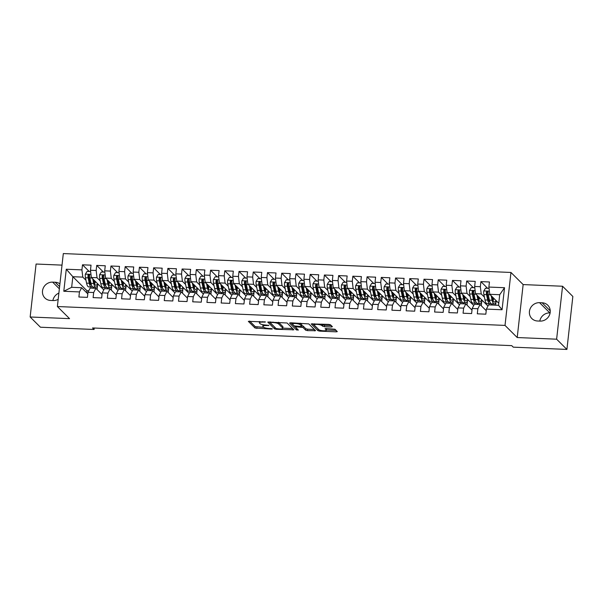 <?xml version="1.0" encoding="UTF-8"?>
<svg xmlns="http://www.w3.org/2000/svg" width="603" height="603" viewBox="0 0 603 603"><rect width="100%" height="100%" fill="white"/><g stroke="black" fill="none" stroke-linecap="round" stroke-linejoin="round"><path stroke-width="0.9" d="M265.426 321.972L248.33 321.354L255.061 328.047L271.667 329.102L272.383 328.884L271.146 328.582L269.224 328.507A4.651 1.093 -173.6 0 1 263.556 327.127L262.998 326.57A4.651 1.093 -173.6 0 1 262.84 326.238A4.651 1.093 -173.6 0 1 266.27 325.567L268.908 325.432L265.75 325.047A4.651 1.093 -173.6 0 1 260.081 323.668L259.516 323.11A4.651 1.093 -173.6 0 1 259.365 322.778A4.651 1.093 -173.6 0 1 262.795 322.108L265.426 321.972M331.386 327.014L332.411 326.698L330.519 324.821L328.748 324.391L311.201 323.909L317.977 330.7L319.748 331.137L336.233 331.831L337.303 331.62L334.974 329.246L326.148 328.522L325.077 328.733L326.253 329.954A3.889 0.912 -173.6 0 1 326.389 330.233A3.889 0.912 -173.6 0 1 322.974 330.761A3.889 0.912 -173.6 0 1 318.783 329.645L314.351 325.236A3.889 0.912 -173.6 0 1 314.223 324.957A3.889 0.912 -173.6 0 1 317.638 324.429A3.889 0.912 -173.6 0 1 321.821 325.552L324.331 326.713L331.386 327.014L331.522 325.816M556.622 339.195L562.561 286.244L523.148 284.578L517.208 337.537L556.622 339.195L566.91 349.431L513.266 347.162L511.743 345.647L92.553 327.964L94.083 329.479L94.241 328.04M517.208 337.537L505.02 325.409L57.375 306.528L63.315 253.569L510.96 272.458L505.02 325.409M62.019 265.124L36.09 264.031L30.15 316.99L69.564 318.648L57.375 306.528M30.15 316.99L40.439 327.218L94.083 329.479M287.088 322.989L267.762 322.07L274.538 328.869L276.31 329.298L293.865 329.788L287.088 322.989M290.548 322.778L308.804 323.909L315.58 330.7L307.455 330.617L305.691 330.188L302.955 327.467L296.51 326.841L295.485 327.158L298.364 330.052L296.375 329.901L289.53 323.095L290.548 322.778M88.754 290.804L86.945 290.729L72.85 276.709L71.659 287.299L63.805 291.264L79.453 291.927L78.887 297.008L87.42 297.369L87.993 292.289L93.684 292.53L93.111 297.611L101.651 297.972L102.224 292.885L107.914 293.126L107.342 298.206L115.882 298.568L116.447 293.488L122.145 293.729L121.572 298.809L130.112 299.171L130.678 294.091L136.368 294.332L135.803 299.412L144.336 299.766L144.908 294.686L150.599 294.927L150.026 300.008L158.566 300.369L159.139 295.289L164.83 295.53L164.257 300.611L172.797 300.972L173.363 295.892L179.061 296.126L178.488 301.214L187.028 301.568L187.593 296.488L193.284 296.729L192.719 301.809L201.251 302.171L201.824 297.091L207.515 297.332L206.942 302.412L215.482 302.774L216.055 297.694L221.746 297.927L221.173 303.007L229.713 303.369L230.286 298.289L235.977 298.53L235.404 303.611L243.944 303.972L244.509 298.892L250.2 299.133L249.634 304.214L258.167 304.575L258.74 299.487L264.431 299.729L263.865 304.809L272.398 305.171L272.971 300.09L278.661 300.332L278.089 305.412L286.629 305.774L287.201 300.693L292.892 300.935L292.319 306.015L300.859 306.369L301.425 301.289L307.115 301.53L306.55 306.61L315.083 306.972L315.655 301.892L321.346 302.133L320.781 307.213L329.313 307.575L329.886 302.495L335.577 302.736L335.004 307.816L343.544 308.171L344.117 303.09L349.808 303.332L349.235 308.412L357.775 308.774L358.34 303.693L364.031 303.935L363.466 309.015L372.006 309.377L372.571 304.296L378.262 304.53L377.697 309.61L386.229 309.972L386.802 304.892L392.493 305.133L391.92 310.213L400.46 310.575L401.033 305.495L406.724 305.736L406.151 310.816L414.691 311.178L415.256 306.09L420.954 306.332L420.381 311.412L428.921 311.774L429.487 306.693L435.178 306.935L434.612 312.015L443.145 312.377L443.718 307.296L449.408 307.538L448.836 312.618L457.375 312.972L457.948 307.892L463.639 308.133L463.066 313.213L471.606 313.575L472.179 308.495L477.87 308.736L477.297 313.816L485.837 314.178L486.402 309.098L488.573 304.884L498.53 305.306L499.721 294.716L489.757 294.294L498.764 303.249M63.805 291.264L66.277 269.224L81.925 269.888L82.807 277.124L85.98 280.282M89.214 271.486L82.498 264.807L81.925 269.888M82.498 264.807L91.03 265.169L90.465 270.25L96.156 270.491L97.038 277.727L100.211 280.885M103.437 272.081L96.729 265.403L96.156 270.491M96.729 265.403L105.261 265.765L104.696 270.845L110.387 271.086L111.269 278.33L114.442 281.48M117.668 272.684L110.952 266.006L110.387 271.086M110.952 266.006L119.492 266.368L118.919 271.448L124.617 271.689L125.492 278.925L128.665 282.083M131.899 273.287L125.183 266.609L124.617 271.689M125.183 266.609L133.723 266.971L133.15 272.051L138.841 272.285L139.723 279.528L142.896 282.686M146.13 273.883L139.414 267.204L138.841 272.285M139.414 267.204L147.954 267.566L147.381 272.646L153.072 272.888L153.953 280.131L157.127 283.282M160.36 274.486L153.644 267.807L153.072 272.888M153.644 267.807L162.177 268.169L161.612 273.249L167.302 273.491L168.184 280.727L171.358 283.885M174.584 275.089L167.868 268.41L167.302 273.491M167.868 268.41L176.408 268.765L175.835 273.845L181.533 274.086L182.415 281.33L185.581 284.48M188.814 275.684L182.098 269.006L181.533 274.086M182.098 269.006L190.638 269.368L190.066 274.448L195.756 274.689L196.638 281.933L199.812 285.083M203.045 276.287L196.329 269.609L195.756 274.689M196.329 269.609L204.869 269.971L204.296 275.051L209.987 275.292L210.869 282.528L214.042 285.686M217.276 276.89L210.56 270.212L209.987 275.292M210.56 270.212L219.093 270.566L218.527 275.646L224.218 275.888L225.1 283.131L228.273 286.282M231.499 277.486L224.783 270.807L224.218 275.888M224.783 270.807L233.323 271.169L232.758 276.249L238.449 276.491L239.331 283.727L242.496 286.885M245.73 278.089L239.014 271.41L238.449 276.491M239.014 271.41L247.554 271.772L246.981 276.852L252.672 277.094L253.554 284.33L256.727 287.488M259.961 278.692L253.245 272.006L252.672 277.094M253.245 272.006L261.785 272.368L261.212 277.448L266.903 277.689L267.785 284.933L270.958 288.083M274.192 279.287L267.476 272.609L266.903 277.689M267.476 272.609L276.008 272.971L275.443 278.051L281.134 278.292L282.016 285.528L285.189 288.686M288.415 279.89L281.707 273.212L281.134 278.292M281.707 273.212L290.239 273.574L289.674 278.654L295.364 278.887L296.246 286.131L299.412 289.289M302.646 280.485L295.93 273.807L295.364 278.887M295.93 273.807L304.47 274.169L303.897 279.249L309.588 279.49L310.47 286.734L313.643 289.885M316.877 281.088L310.161 274.41L309.588 279.49M310.161 274.41L318.701 274.772L318.128 279.852L323.819 280.094L324.7 287.329L327.874 290.488M331.107 281.691L324.391 275.013L323.819 280.094M324.391 275.013L332.924 275.367L332.359 280.448L338.049 280.689L338.931 287.933L342.105 291.083M345.331 282.287L338.622 275.609L338.049 280.689M338.622 275.609L347.155 275.97L346.589 281.051L352.28 281.292L353.162 288.536L356.335 291.686M359.561 282.89L352.845 276.212L352.28 281.292M352.845 276.212L361.385 276.573L360.813 281.654L366.503 281.895L367.385 289.131L370.559 292.289M373.792 283.493L367.076 276.815L366.503 281.895M367.076 276.815L375.616 277.169L375.043 282.249L380.734 282.49L381.616 289.734L384.789 292.885M388.023 284.088L381.307 277.41L380.734 282.49M381.307 277.41L389.847 277.772L389.274 282.852L394.965 283.093L395.847 290.337L399.02 293.488M402.254 284.691L395.538 278.013L394.965 283.093M395.538 278.013L404.07 278.375L403.505 283.455L409.196 283.696L410.078 290.932L413.251 294.091M416.477 285.294L409.761 278.609L409.196 283.696M409.761 278.609L418.301 278.97L417.728 284.051L423.427 284.292L424.308 291.535L427.474 294.686M430.708 285.89L423.992 279.212L423.427 284.292M423.992 279.212L432.532 279.573L431.959 284.654L437.65 284.895L438.532 292.131L441.705 295.289M444.939 286.493L438.223 279.815L437.65 284.895M438.223 279.815L446.763 280.176L446.19 285.257L451.881 285.49L452.763 292.734L455.936 295.892M459.169 287.088L452.454 280.41L451.881 285.49M452.454 280.41L460.986 280.772L460.421 285.852L466.111 286.093L466.993 293.337L470.167 296.488M473.393 287.691L466.677 281.013L466.111 286.093M466.677 281.013L475.217 281.375L474.644 286.455L480.342 286.696L481.224 293.932L484.39 297.091M487.623 288.294L480.908 281.616L480.342 286.696M480.908 281.616L489.448 281.97L488.875 287.058L504.53 287.714L502.058 309.754L486.402 309.098M486.229 310.688L480.033 304.523L474.342 304.289L472.179 308.495M477.87 308.736L480.033 304.523M488.875 287.058L489.757 294.294M504.53 287.714L499.721 294.716M471.998 310.085L465.802 303.927L460.112 303.686L457.948 307.892M463.639 308.133L465.802 303.927M491.076 303.739L492.395 305.05M481.224 293.932L475.526 293.691L487.963 306.06M474.644 286.455L475.526 293.691M457.767 309.482L451.572 303.324L445.881 303.083L443.718 307.296M449.408 307.538L451.572 303.324M476.845 303.136L478.164 304.447M466.993 293.337L461.303 293.096L473.739 305.465M460.421 285.852L461.303 293.096M443.537 308.887L437.348 302.729L431.658 302.487L429.487 306.693M435.178 306.935L437.348 302.729M462.614 302.533L463.933 303.844M452.763 292.734L447.072 292.493L459.509 304.862M446.19 285.257L447.072 292.493M429.313 308.284L423.118 302.126L417.427 301.884L415.256 306.09M420.954 306.332L423.118 302.126M448.391 301.937L449.71 303.249M438.532 292.131L432.841 291.897L445.278 304.259M431.959 284.654L432.841 291.897M415.083 307.681L408.887 301.523L403.196 301.281L401.033 305.495M406.724 305.736L408.887 301.523M434.16 301.334L435.479 302.646M424.308 291.535L418.61 291.294L431.047 303.663M417.728 284.051L418.61 291.294M400.852 307.085L394.656 300.927L388.965 300.686L386.802 304.892M392.493 305.133L394.656 300.927M419.929 300.731L421.248 302.043M410.078 290.932L404.387 290.691L416.816 303.06M403.505 283.455L404.387 290.691M386.621 306.482L380.433 300.324L374.742 300.083L372.571 304.296M378.262 304.53L380.433 300.324M405.698 300.136L407.017 301.447M395.847 290.337L390.156 290.096L402.593 302.457M389.274 282.852L390.156 290.096M372.39 305.879L366.202 299.721L360.511 299.48L358.34 303.693M364.031 303.935L366.202 299.721M391.475 299.533L392.794 300.844M381.616 289.734L375.925 289.493L388.362 301.862M375.043 282.249L375.925 289.493M358.167 305.284L351.971 299.126L346.28 298.884L344.117 303.09M349.808 303.332L351.971 299.126M377.244 298.937L378.563 300.249M367.385 289.131L361.694 288.89L374.131 301.259M360.813 281.654L361.694 288.89M343.936 304.681L337.74 298.523L332.049 298.281L329.886 302.495M335.577 302.736L337.74 298.523M363.014 298.334L364.333 299.646M353.162 288.536L347.471 288.294L359.901 300.663M346.589 281.051L347.471 288.294M329.705 304.085L323.517 297.92L317.819 297.686L315.655 301.892M321.346 302.133L323.517 297.92M348.783 297.731L350.102 299.043M338.931 287.933L333.24 287.691L345.677 300.06M332.359 280.448L333.24 287.691M315.475 303.482L309.286 297.324L303.595 297.083L301.425 301.289M307.115 301.53L309.286 297.324M334.559 297.136L335.879 298.447M324.7 287.329L319.01 287.088L331.446 299.457M318.128 279.852L319.01 287.088M301.251 302.879L295.055 296.721L289.365 296.48L287.201 300.693M292.892 300.935L295.055 296.721M320.329 296.533L321.648 297.844M310.47 286.734L304.779 286.493L317.216 298.862M303.897 279.249L304.779 286.493M287.02 302.284L280.825 296.126L275.134 295.885L272.971 300.09M278.661 300.332L280.825 296.126M306.098 295.93L307.417 297.241M296.246 286.131L290.556 285.89L302.985 298.259M289.674 278.654L290.556 285.89M272.79 301.681L266.601 295.523L260.903 295.282L258.74 299.487M264.431 299.729L266.601 295.523M291.867 295.334L293.186 296.646M282.016 285.528L276.325 285.294L288.762 297.656M275.443 278.051L276.325 285.294M258.559 301.078L252.371 294.92L246.68 294.679L244.509 298.892M250.2 299.133L252.371 294.92M277.644 294.731L278.963 296.043M267.785 284.933L262.094 284.691L274.531 297.06M261.212 277.448L262.094 284.691M244.336 300.482L238.14 294.324L232.449 294.083L230.286 298.289M235.977 298.53L238.14 294.324M263.413 294.128L264.732 295.44M253.554 284.33L247.863 284.088L260.3 296.457M246.981 276.852L247.863 284.088M230.105 299.879L223.909 293.721L218.218 293.48L216.055 297.694M221.746 297.927L223.909 293.721M249.182 293.533L250.501 294.844M239.331 283.727L233.632 283.493L246.069 295.854M232.758 276.249L233.632 283.493M215.874 299.276L209.678 293.118L203.987 292.877L201.824 297.091M207.515 297.332L209.678 293.118M234.951 292.93L236.27 294.241M225.1 283.131L219.409 282.89L231.846 295.259M218.527 275.646L219.409 282.89M201.643 298.681L195.455 292.523L189.764 292.282L187.593 296.488M193.284 296.729L195.455 292.523M220.728 292.334L222.04 293.646M210.869 282.528L205.178 282.287L217.615 294.656M204.296 275.051L205.178 282.287M187.42 298.078L181.224 291.92L175.533 291.679L173.363 295.892M179.061 296.126L181.224 291.92M206.497 291.731L207.816 293.043M196.638 281.933L190.947 281.691L203.384 294.06M190.066 274.448L190.947 281.691M173.189 297.483L166.993 291.317L161.303 291.083L159.139 295.289M164.83 295.53L166.993 291.317M192.267 291.128L193.586 292.44M182.415 281.33L176.717 281.088L189.154 293.457M175.835 273.845L176.717 281.088M158.958 296.88L152.763 290.721L147.072 290.48L144.908 294.686M150.599 294.927L152.763 290.721M178.036 290.533L179.355 291.844M168.184 280.727L162.493 280.485L174.93 292.854M161.612 273.249L162.493 280.485M144.728 296.277L138.539 290.118L132.848 289.877L130.678 294.091M136.368 294.332L138.539 290.118M163.805 289.93L165.124 291.241M153.953 280.131L148.263 279.89L160.7 292.259M147.381 272.646L148.263 279.89M130.504 295.681L124.308 289.523L118.618 289.282L116.447 293.488M122.145 293.729L124.308 289.523M149.582 289.327L150.901 290.638M139.723 279.528L134.032 279.287L146.469 291.656M133.15 272.051L134.032 279.287M116.273 295.078L110.078 288.92L104.387 288.679L102.224 292.885M107.914 293.126L110.078 288.92M135.351 288.731L136.67 290.043M125.492 278.925L119.801 278.692L132.238 291.053M118.919 271.448L119.801 278.692M102.043 294.475L95.847 288.317L90.156 288.076L87.993 292.289M93.684 292.53L95.847 288.317M121.12 288.128L122.439 289.44M111.269 278.33L105.578 278.089L118.007 290.458M104.696 270.845L105.578 278.089M87.812 293.88L81.624 287.721L71.659 287.299M79.453 291.927L81.624 287.721M106.889 287.525L108.208 288.837M97.038 277.727L91.347 277.486L103.784 289.855M90.465 270.25L91.347 277.486M550.117 312.912L549.846 312.904A9.482 8.834 -45.2 0 0 539.798 321.09M566.91 349.431L572.85 296.472L562.561 286.244M523.148 284.578L510.96 272.458M58.875 293.103A9.482 8.834 -45.2 0 0 52.883 300.55M86.945 290.729L86.711 292.787M92.666 286.93L93.985 288.242M82.807 277.124L72.85 276.709L66.277 269.224M495.628 305.186L495.937 302.442M481.269 305.751L481.707 301.847M467.039 305.156L467.476 301.244M452.808 304.553L453.245 300.641M438.577 303.95L439.022 300.045M424.354 303.354L424.791 299.442M410.123 302.751L410.56 298.839M395.892 302.156L396.329 298.244M381.661 301.553L382.106 297.641M367.438 300.95L367.875 297.045M353.207 300.354L353.644 296.442M338.976 299.751L339.414 295.839M324.746 299.148L325.19 295.244M310.522 298.553L310.96 294.641M296.292 297.95L296.729 294.038M282.061 297.347L282.498 293.442M267.83 296.751L268.267 292.839M253.607 296.148L254.044 292.236M239.376 295.553L239.813 291.641M225.145 294.95L225.582 291.038M210.914 294.347L211.351 290.435M196.684 293.751L197.128 289.839M182.46 293.148L182.897 289.236M168.229 292.545L168.667 288.641M153.999 291.95L154.436 288.038M139.768 291.347L140.213 287.435M125.545 290.744L125.982 286.84M111.314 290.149L111.751 286.237M97.083 289.546L97.52 285.634M498.53 305.306L502.058 309.754M59.916 283.862A9.482 8.834 -45.2 0 0 55.205 282.242L52.642 282.129A9.482 8.834 -45.2 0 0 43.424 287.767A9.482 8.834 -45.2 0 0 44.931 298.018A9.482 8.834 -45.2 0 0 50.592 300.452L53.154 300.558A9.482 8.834 -45.2 0 0 58.182 299.344M540.069 321.098A9.482 8.834 -45.2 0 0 549.288 315.467A9.482 8.834 -45.2 0 0 547.78 305.216A9.482 8.834 -45.2 0 0 542.127 302.781L539.564 302.676A9.482 8.834 -45.2 0 0 530.346 308.306A9.482 8.834 -45.2 0 0 531.846 318.557A9.482 8.834 -45.2 0 0 537.507 320.992L540.069 321.098M263.021 324.731A4.651 1.093 -173.6 0 0 263.006 324.806L262.84 326.238M249.627 321.052L255.22 326.615L263.835 327.339M282.792 328.138L292.681 328.552M269.104 321.874L275.217 327.678M270.89 322.447L270.174 322.665L276.084 328.545L279.347 328.929A4.651 1.093 -173.6 0 0 282.777 328.258A4.651 1.093 -173.6 0 0 282.626 327.926L278.586 323.917A4.651 1.093 -173.6 0 0 272.918 322.537L270.89 322.447L270.951 321.949M282.777 328.258L282.943 326.826A4.651 1.093 -173.6 0 0 282.784 326.502L282.626 327.926M278.465 322.273A4.651 1.093 -173.6 0 1 278.744 322.484L282.784 326.502M314.397 329.472L307.62 329.185L307.455 330.617M301.809 325.643L303.121 326.042L305.849 328.756L307.62 329.185M290.827 322.793L297 328.665M300.128 324.655A3.889 0.912 -173.6 0 0 295.937 323.532A3.889 0.912 -173.6 0 0 292.523 324.06A3.889 0.912 -173.6 0 0 292.651 324.339L294.211 325.891L300.663 326.517L301.734 326.306L300.128 324.655L300.286 323.223A3.889 0.912 -173.6 0 0 300.249 323.185M301.824 324.964L301.688 326.208M300.286 323.223L301.847 324.776M321.972 324.105A3.889 0.912 -173.6 0 1 321.987 324.12L324.497 325.281L331.273 325.567M326.389 330.233L326.547 328.801A3.889 0.912 -173.6 0 0 326.419 328.529L326.253 329.954M326.411 329.977L336.12 330.384M312.542 323.705L318.648 329.509M90.623 271.546L87.088 271.395L85.34 274.199A3.927 1.085 92.4 0 0 85.453 277.749L86.576 283.139A11.336 3.128 92.4 0 0 88.724 286.892L91.43 287.013A11.336 3.128 92.4 0 0 92.297 286.613M90.216 283.651A9.407 2.6 92.4 0 0 90.767 282.264M92.734 278.872L93.691 283.433A11.336 3.128 92.4 0 0 95.839 287.194A11.336 3.128 92.4 0 0 98.108 284.217M93.638 279.769L94.136 282.151A9.407 2.6 92.4 0 0 95.922 285.272A9.407 2.6 92.4 0 0 97.498 283.606M95.839 287.194L93.133 287.081A11.336 3.128 -87.6 0 1 90.985 283.32L89.862 277.938A3.927 1.085 -87.6 0 1 89.681 275.503C89.176 274.312 88.603 274.29 87.97 275.435A3.927 1.085 92.4 0 0 88.151 277.862L89.282 283.252A11.336 3.128 92.4 0 0 91.43 287.013M94.181 282.347A11.336 3.128 92.4 0 0 94.385 281.42L94.535 280.659M93.782 280.433L93.962 280.44A9.407 2.6 -87.6 0 1 93.872 280.877M91.475 285.083A9.407 2.6 -87.6 0 1 89.726 281.963L88.603 276.581A1.997 0.55 -87.6 0 1 88.52 275.978L89.033 275.119M94.626 283.84A9.407 2.6 92.4 0 0 95.432 281.556M89.681 275.503L89.417 274.802M104.854 272.141L101.319 271.998L99.57 274.795A3.927 1.085 92.4 0 0 99.683 278.352L100.807 283.734A11.336 3.128 92.4 0 0 102.955 287.495L105.661 287.608A11.336 3.128 92.4 0 0 106.527 287.216M104.447 284.254A9.407 2.6 92.4 0 0 104.997 282.867M106.965 279.468L107.922 284.036A11.336 3.128 92.4 0 0 110.07 287.797A11.336 3.128 92.4 0 0 112.339 284.812M107.869 280.372L108.367 282.747A9.407 2.6 92.4 0 0 110.153 285.875A9.407 2.6 92.4 0 0 111.721 284.201M110.07 287.797L107.364 287.684A11.336 3.128 -87.6 0 1 105.216 283.923L104.093 278.533A3.927 1.085 -87.6 0 1 103.912 276.106L103.015 275.164L102.201 276.031A3.927 1.085 92.4 0 0 102.382 278.465L103.512 283.847A11.336 3.128 92.4 0 0 105.661 287.608M108.412 282.943A11.336 3.128 92.4 0 0 108.615 282.016L108.766 281.262M108.005 281.036L108.193 281.043A9.407 2.6 -87.6 0 1 108.103 281.473M105.706 285.686A9.407 2.6 -87.6 0 1 103.957 282.566L102.827 277.176A1.997 0.55 -87.6 0 1 102.751 276.573L103.264 275.722M108.857 284.435A9.407 2.6 92.4 0 0 109.663 282.151M119.077 272.744L115.542 272.594L113.801 275.398A3.927 1.085 92.4 0 0 113.907 278.948L115.037 284.337A11.336 3.128 92.4 0 0 117.186 288.098L119.884 288.211A11.336 3.128 92.4 0 0 120.758 287.819M118.67 284.85A9.407 2.6 92.4 0 0 119.228 283.463M121.195 280.071L122.153 284.639A11.336 3.128 92.4 0 0 124.301 288.4A11.336 3.128 92.4 0 0 126.57 285.415M122.1 280.968L122.597 283.35A9.407 2.6 92.4 0 0 124.376 286.47A9.407 2.6 92.4 0 0 125.952 284.804M124.301 288.4L121.595 288.279A11.336 3.128 -87.6 0 1 119.447 284.518L118.316 279.136A3.927 1.085 -87.6 0 1 118.135 276.702C117.63 275.518 117.065 275.488 116.432 276.634A3.927 1.085 92.4 0 0 116.613 279.068L117.736 284.45A11.336 3.128 92.4 0 0 119.884 288.211M122.635 283.546A11.336 3.128 92.4 0 0 122.839 282.619L122.997 281.857M122.236 281.639L122.424 281.646A9.407 2.6 -87.6 0 1 122.326 282.076M119.929 286.282A9.407 2.6 -87.6 0 1 118.188 283.161L117.057 277.779A1.997 0.55 -87.6 0 1 116.982 277.176L117.495 276.325M123.087 285.038A9.407 2.6 92.4 0 0 123.894 282.754M118.135 276.702L117.871 276.001M133.308 273.347L129.773 273.197L128.032 276.001A3.927 1.085 92.4 0 0 128.138 279.551L129.261 284.933A11.336 3.128 92.4 0 0 131.409 288.694L134.115 288.807A11.336 3.128 92.4 0 0 134.989 288.415M132.901 285.453A9.407 2.6 92.4 0 0 133.451 284.066M135.426 280.674L136.376 285.234A11.336 3.128 92.4 0 0 138.524 288.995A11.336 3.128 92.4 0 0 140.801 286.018M136.323 281.571L136.828 283.953A9.407 2.6 92.4 0 0 138.607 287.073A9.407 2.6 92.4 0 0 140.182 285.4M138.524 288.995L135.826 288.882A11.336 3.128 -87.6 0 1 133.678 285.121L132.547 279.739A3.927 1.085 -87.6 0 1 132.366 277.305C131.861 276.114 131.288 276.091 130.663 277.229A3.927 1.085 92.4 0 0 130.843 279.664L131.967 285.053A11.336 3.128 92.4 0 0 134.115 288.807M136.866 284.141A11.336 3.128 92.4 0 0 137.069 283.214L137.22 282.46M136.466 282.234L136.647 282.242A9.407 2.6 -87.6 0 1 136.557 282.679M134.16 286.885A9.407 2.6 -87.6 0 1 132.411 283.764L131.288 278.382A1.997 0.55 -87.6 0 1 131.205 277.779L131.718 276.92M137.311 285.641A9.407 2.6 92.4 0 0 138.125 283.357M132.366 277.305L132.102 276.596M147.539 273.943L144.004 273.8L142.255 276.596A3.927 1.085 92.4 0 0 142.368 280.154L143.491 285.536A11.336 3.128 92.4 0 0 145.64 289.297L148.346 289.41A11.336 3.128 92.4 0 0 149.22 289.018M147.132 286.056A9.407 2.6 92.4 0 0 147.682 284.669M149.65 281.269L150.607 285.837A11.336 3.128 92.4 0 0 152.755 289.598A11.336 3.128 92.4 0 0 155.024 286.613M150.554 282.166L151.052 284.548A9.407 2.6 92.4 0 0 152.838 287.669A9.407 2.6 92.4 0 0 154.413 286.003M152.755 289.598L150.049 289.485A11.336 3.128 -87.6 0 1 147.901 285.724L146.778 280.335A3.927 1.085 -87.6 0 1 146.597 277.908L145.707 276.965L144.886 277.832A3.927 1.085 92.4 0 0 145.067 280.267L146.197 285.649A11.336 3.128 92.4 0 0 148.346 289.41M151.097 284.744A11.336 3.128 92.4 0 0 151.3 283.817L151.451 283.063M150.697 282.837L150.878 282.845A9.407 2.6 -87.6 0 1 150.788 283.274M148.391 287.48A9.407 2.6 -87.6 0 1 146.642 284.367L145.519 278.978A1.997 0.55 -87.6 0 1 145.436 278.375L145.949 277.523M151.541 286.237A9.407 2.6 92.4 0 0 152.348 283.953M161.77 274.546L158.235 274.395L156.486 277.199A3.927 1.085 92.4 0 0 156.599 280.749L157.722 286.139A11.336 3.128 92.4 0 0 159.87 289.9L162.576 290.013A11.336 3.128 92.4 0 0 163.443 289.613M161.363 286.651A9.407 2.6 92.4 0 0 161.913 285.264M163.88 281.872L164.838 286.44A11.336 3.128 92.4 0 0 166.986 290.194A11.336 3.128 92.4 0 0 169.255 287.216M164.785 282.769L165.282 285.151A9.407 2.6 92.4 0 0 167.069 288.272A9.407 2.6 92.4 0 0 168.636 286.606M166.986 290.194L164.28 290.081A11.336 3.128 -87.6 0 1 162.132 286.319L161.009 280.938A3.927 1.085 -87.6 0 1 160.828 278.503C160.315 277.32 159.75 277.29 159.117 278.435A3.927 1.085 92.4 0 0 159.298 280.862L160.428 286.252A11.336 3.128 92.4 0 0 162.576 290.013M165.328 285.347A11.336 3.128 92.4 0 0 165.531 284.42L165.682 283.659M164.921 283.433L165.109 283.44A9.407 2.6 -87.6 0 1 165.018 283.877M162.622 288.083A9.407 2.6 -87.6 0 1 160.873 284.963L159.742 279.581A1.997 0.55 -87.6 0 1 159.667 278.978L160.179 278.119M165.772 286.84A9.407 2.6 92.4 0 0 166.579 284.556M160.828 278.503L160.556 277.802M175.993 275.149L172.458 274.998L170.717 277.802A3.927 1.085 92.4 0 0 170.822 281.352L171.953 286.734A11.336 3.128 92.4 0 0 174.101 290.495L176.8 290.608A11.336 3.128 92.4 0 0 177.674 290.216M175.594 287.254A9.407 2.6 92.4 0 0 176.144 285.867M178.111 282.475L179.068 287.036A11.336 3.128 92.4 0 0 181.217 290.797A11.336 3.128 92.4 0 0 183.485 287.819M179.016 283.372L179.513 285.754A9.407 2.6 92.4 0 0 181.292 288.875A9.407 2.6 92.4 0 0 182.867 287.201M181.217 290.797L178.511 290.684A11.336 3.128 -87.6 0 1 176.362 286.922L175.239 281.541A3.927 1.085 -87.6 0 1 175.051 279.106C174.546 277.915 173.981 277.893 173.347 279.031A3.927 1.085 92.4 0 0 173.528 281.465L174.651 286.847A11.336 3.128 92.4 0 0 176.8 290.608M179.551 285.943A11.336 3.128 92.4 0 0 179.754 285.015L179.913 284.262M179.151 284.036L179.34 284.043A9.407 2.6 -87.6 0 1 179.242 284.48M176.845 288.686A9.407 2.6 -87.6 0 1 175.104 285.566L173.973 280.184A1.997 0.55 -87.6 0 1 173.898 279.581L174.41 278.722M180.003 287.443A9.407 2.6 92.4 0 0 180.81 285.159M175.051 279.106L174.787 278.398M190.224 275.744L186.689 275.594L184.948 278.398A3.927 1.085 92.4 0 0 185.053 281.955L186.184 287.337A11.336 3.128 92.4 0 0 188.324 291.098L191.03 291.211A11.336 3.128 92.4 0 0 191.905 290.819M189.817 287.857A9.407 2.6 92.4 0 0 190.367 286.463M192.342 283.071L193.292 287.639A11.336 3.128 92.4 0 0 195.44 291.4A11.336 3.128 92.4 0 0 197.716 288.415M193.246 283.968L193.744 286.35A9.407 2.6 92.4 0 0 195.523 289.47A9.407 2.6 92.4 0 0 197.098 287.804M195.44 291.4L192.741 291.287A11.336 3.128 -87.6 0 1 190.593 287.525L189.463 282.136A3.927 1.085 -87.6 0 1 189.282 279.709L188.392 278.767L187.578 279.634A3.927 1.085 92.4 0 0 187.759 282.068L188.882 287.45A11.336 3.128 92.4 0 0 191.03 291.211M193.782 286.546A11.336 3.128 92.4 0 0 193.985 285.618L194.136 284.865M193.382 284.639L193.563 284.646A9.407 2.6 -87.6 0 1 193.473 285.076M191.076 289.282A9.407 2.6 -87.6 0 1 189.327 286.169L188.204 280.779A1.997 0.55 -87.6 0 1 188.121 280.176L188.633 279.325M194.226 288.038A9.407 2.6 92.4 0 0 195.04 285.754M204.455 276.347L200.92 276.197L199.178 279.001A3.927 1.085 92.4 0 0 199.284 282.551L200.407 287.94A11.336 3.128 92.4 0 0 202.555 291.701L205.261 291.814A11.336 3.128 92.4 0 0 206.136 291.415M204.048 288.453A9.407 2.6 92.4 0 0 204.598 287.066M206.565 283.674L207.522 288.234A11.336 3.128 92.4 0 0 209.671 291.995A11.336 3.128 92.4 0 0 211.939 289.018M207.47 284.571L207.967 286.953A9.407 2.6 92.4 0 0 209.754 290.073A9.407 2.6 92.4 0 0 211.329 288.407M209.671 291.995L206.965 291.882A11.336 3.128 -87.6 0 1 204.816 288.121L203.693 282.739A3.927 1.085 -87.6 0 1 203.513 280.305C203.007 279.114 202.435 279.091 201.801 280.237A3.927 1.085 92.4 0 0 201.99 282.664L203.113 288.053A11.336 3.128 92.4 0 0 205.261 291.814M208.012 287.149A11.336 3.128 92.4 0 0 208.216 286.221L208.367 285.46M207.613 285.234L207.794 285.242A9.407 2.6 -87.6 0 1 207.703 285.679M205.306 289.885A9.407 2.6 -87.6 0 1 203.558 286.764L202.435 281.382A1.997 0.55 -87.6 0 1 202.352 280.779L202.864 279.92M208.457 288.641A9.407 2.6 92.4 0 0 209.264 286.357M203.513 280.305L203.249 279.604M218.685 276.943L215.15 276.8L213.402 279.604A3.927 1.085 92.4 0 0 213.515 283.154L214.638 288.536A11.336 3.128 92.4 0 0 216.786 292.297L219.492 292.41A11.336 3.128 92.4 0 0 220.359 292.018M218.278 289.056A9.407 2.6 92.4 0 0 218.829 287.669M220.796 284.277L221.753 288.837A11.336 3.128 92.4 0 0 223.901 292.598A11.336 3.128 92.4 0 0 226.17 289.613M221.7 285.174L222.198 287.556A9.407 2.6 92.4 0 0 223.984 290.676A9.407 2.6 92.4 0 0 225.552 289.003M223.901 292.598L221.195 292.485A11.336 3.128 -87.6 0 1 219.047 288.724L217.924 283.342A3.927 1.085 -87.6 0 1 217.743 280.908L216.846 279.965L216.032 280.832A3.927 1.085 92.4 0 0 216.213 283.267L217.344 288.649A11.336 3.128 92.4 0 0 219.492 292.41M222.243 287.744A11.336 3.128 92.4 0 0 222.447 286.817L222.597 286.063M221.844 285.837L222.025 285.845A9.407 2.6 -87.6 0 1 221.934 286.274M219.537 290.488A9.407 2.6 -87.6 0 1 217.789 287.367L216.658 281.978A1.997 0.55 -87.6 0 1 216.583 281.382L217.095 280.523M222.688 289.244A9.407 2.6 92.4 0 0 223.494 286.953M232.909 277.546L229.374 277.395L227.633 280.199A3.927 1.085 92.4 0 0 227.738 283.757L228.869 289.139A11.336 3.128 92.4 0 0 231.017 292.9L233.715 293.013A11.336 3.128 92.4 0 0 234.59 292.621M232.509 289.659A9.407 2.6 92.4 0 0 233.06 288.264M235.027 284.872L235.984 289.44A11.336 3.128 92.4 0 0 238.132 293.201A11.336 3.128 92.4 0 0 240.401 290.216M235.931 285.769L236.429 288.151A9.407 2.6 92.4 0 0 238.208 291.272A9.407 2.6 92.4 0 0 239.783 289.606M238.132 293.201L235.426 293.088A11.336 3.128 -87.6 0 1 233.278 289.327L232.155 283.938A3.927 1.085 -87.6 0 1 231.974 281.503C231.462 280.32 230.896 280.297 230.263 281.435A3.927 1.085 92.4 0 0 230.444 283.87L231.567 289.252A11.336 3.128 92.4 0 0 233.715 293.013M236.466 288.347A11.336 3.128 92.4 0 0 236.678 287.42L236.828 286.666M236.067 286.44L236.255 286.448A9.407 2.6 -87.6 0 1 236.165 286.877M233.76 291.083A9.407 2.6 -87.6 0 1 232.019 287.963L230.889 282.581A1.997 0.55 -87.6 0 1 230.813 281.978L231.326 281.126M236.919 289.839A9.407 2.6 92.4 0 0 237.725 287.556M231.974 281.503L231.703 280.802M247.14 278.149L243.604 277.998L241.863 280.802A3.927 1.085 92.4 0 0 241.969 284.352L243.099 289.741A11.336 3.128 92.4 0 0 245.248 293.495L247.946 293.616A11.336 3.128 92.4 0 0 248.82 293.216M246.733 290.254A9.407 2.6 92.4 0 0 247.283 288.867M249.258 285.475L250.207 290.035A11.336 3.128 92.4 0 0 252.356 293.797A11.336 3.128 92.4 0 0 254.632 290.819M250.162 286.372L250.66 288.754A9.407 2.6 92.4 0 0 252.438 291.875A9.407 2.6 92.4 0 0 254.014 290.209M252.356 293.797L249.657 293.684A11.336 3.128 -87.6 0 1 247.509 289.922L246.378 284.541A3.927 1.085 -87.6 0 1 246.197 282.106C245.692 280.915 245.119 280.892 244.494 282.038A3.927 1.085 92.4 0 0 244.675 284.465L245.798 289.855A11.336 3.128 92.4 0 0 247.946 293.616M250.697 288.95A11.336 3.128 92.4 0 0 250.901 288.023L251.052 287.262M250.298 287.036L250.479 287.043A9.407 2.6 -87.6 0 1 250.388 287.48M247.991 291.686A9.407 2.6 -87.6 0 1 246.243 288.566L245.119 283.184A1.997 0.55 -87.6 0 1 245.037 282.581L245.557 281.722M251.149 290.442A9.407 2.6 92.4 0 0 251.956 288.159M246.197 282.106L245.934 281.405M261.37 278.744L257.835 278.601L256.094 281.397A3.927 1.085 92.4 0 0 256.2 284.955L257.323 290.337A11.336 3.128 92.4 0 0 259.471 294.098L262.177 294.211A11.336 3.128 92.4 0 0 263.051 293.819M260.963 290.857A9.407 2.6 92.4 0 0 261.514 289.47M263.488 286.071L264.438 290.638A11.336 3.128 92.4 0 0 266.586 294.4A11.336 3.128 92.4 0 0 268.855 291.415M264.385 286.975L264.883 289.35A9.407 2.6 92.4 0 0 266.669 292.478A9.407 2.6 92.4 0 0 268.245 290.804M266.586 294.4L263.88 294.287A11.336 3.128 -87.6 0 1 261.74 290.525L260.609 285.136A3.927 1.085 -87.6 0 1 260.428 282.709L259.539 281.767L258.725 282.634A3.927 1.085 92.4 0 0 258.906 285.068L260.029 290.45A11.336 3.128 92.4 0 0 262.177 294.211M264.928 289.546A11.336 3.128 92.4 0 0 265.132 288.618L265.282 287.865M264.529 287.639L264.709 287.646A9.407 2.6 -87.6 0 1 264.619 288.076M262.222 292.289A9.407 2.6 -87.6 0 1 260.473 289.169L259.35 283.779A1.997 0.55 -87.6 0 1 259.267 283.184L259.78 282.325M265.373 291.038A9.407 2.6 92.4 0 0 266.179 288.754M275.601 279.347L272.066 279.197L270.317 282A3.927 1.085 92.4 0 0 270.43 285.551L271.554 290.94A11.336 3.128 92.4 0 0 273.702 294.701L276.408 294.814A11.336 3.128 92.4 0 0 277.274 294.422M275.194 291.453A9.407 2.6 92.4 0 0 275.744 290.066M277.712 286.674L278.669 291.241A11.336 3.128 92.4 0 0 280.817 295.003A11.336 3.128 92.4 0 0 283.086 292.018M278.616 287.571L279.114 289.953A9.407 2.6 92.4 0 0 280.9 293.073A9.407 2.6 92.4 0 0 282.475 291.407M280.817 295.003L278.111 294.882A11.336 3.128 -87.6 0 1 275.963 291.121L274.84 285.739A3.927 1.085 -87.6 0 1 274.659 283.304C274.154 282.121 273.581 282.091 272.948 283.237A3.927 1.085 92.4 0 0 273.129 285.671L274.259 291.053A11.336 3.128 92.4 0 0 276.408 294.814M279.159 290.149A11.336 3.128 92.4 0 0 279.362 289.221L279.513 288.46M278.759 288.242L278.94 288.249A9.407 2.6 -87.6 0 1 278.85 288.679M276.453 292.885A9.407 2.6 -87.6 0 1 274.704 289.764L273.581 284.382A1.997 0.55 -87.6 0 1 273.498 283.779L274.011 282.928M279.604 291.641A9.407 2.6 92.4 0 0 280.41 289.357M274.659 283.304L274.395 282.603M289.832 279.95L286.289 279.8L284.548 282.603A3.927 1.085 92.4 0 0 284.654 286.154L285.784 291.535A11.336 3.128 92.4 0 0 287.933 295.297L290.631 295.417A11.336 3.128 92.4 0 0 291.505 295.018M289.425 292.056A9.407 2.6 92.4 0 0 289.975 290.669M291.942 287.277L292.9 291.837A11.336 3.128 92.4 0 0 295.048 295.598A11.336 3.128 92.4 0 0 297.317 292.621M292.847 288.174L293.344 290.556A9.407 2.6 92.4 0 0 295.123 293.676A9.407 2.6 92.4 0 0 296.699 292.003M295.048 295.598L292.342 295.485A11.336 3.128 -87.6 0 1 290.194 291.724L289.071 286.342A3.927 1.085 -87.6 0 1 288.89 283.907L287.993 282.973L287.179 283.832A3.927 1.085 92.4 0 0 287.36 286.267L288.49 291.656A11.336 3.128 92.4 0 0 290.631 295.417M293.39 290.752A11.336 3.128 92.4 0 0 293.593 289.817L293.744 289.063M292.983 288.837L293.171 288.845A9.407 2.6 -87.6 0 1 293.081 289.282M290.676 293.488A9.407 2.6 -87.6 0 1 288.935 290.367L287.804 284.985A1.997 0.55 -87.6 0 1 287.729 284.382L288.242 283.523M293.834 292.244A9.407 2.6 92.4 0 0 294.641 289.96M304.055 280.546L300.52 280.403L298.779 283.199A3.927 1.085 92.4 0 0 298.884 286.757L300.015 292.138A11.336 3.128 92.4 0 0 302.163 295.9L304.862 296.013A11.336 3.128 92.4 0 0 305.736 295.621M303.648 292.659A9.407 2.6 92.4 0 0 304.206 291.272M306.173 287.872L307.131 292.44A11.336 3.128 92.4 0 0 309.271 296.201A11.336 3.128 92.4 0 0 311.547 293.216M307.078 288.769L307.575 291.151A9.407 2.6 92.4 0 0 309.354 294.279A9.407 2.6 92.4 0 0 310.929 292.606M309.271 296.201L306.573 296.088A11.336 3.128 -87.6 0 1 304.425 292.327L303.294 286.938A3.927 1.085 -87.6 0 1 303.113 284.51L302.224 283.568L301.41 284.435A3.927 1.085 92.4 0 0 301.59 286.87L302.714 292.251A11.336 3.128 92.4 0 0 304.862 296.013M307.613 291.347A11.336 3.128 92.4 0 0 307.816 290.42L307.975 289.666M307.213 289.44L307.394 289.448A9.407 2.6 -87.6 0 1 307.304 289.877M304.907 294.083A9.407 2.6 -87.6 0 1 303.158 290.97L302.035 285.581A1.997 0.55 -87.6 0 1 301.96 284.978L302.472 284.126M308.065 292.839A9.407 2.6 92.4 0 0 308.872 290.556M318.286 281.149L314.751 280.998L313.01 283.802A3.927 1.085 92.4 0 0 313.115 287.352L314.238 292.741A11.336 3.128 92.4 0 0 316.387 296.503L319.093 296.616A11.336 3.128 92.4 0 0 319.967 296.216M317.879 293.254A9.407 2.6 92.4 0 0 318.429 291.867M320.404 288.475L321.354 293.043A11.336 3.128 92.4 0 0 323.502 296.797A11.336 3.128 92.4 0 0 325.771 293.819M321.301 289.372L321.798 291.754A9.407 2.6 92.4 0 0 323.585 294.875A9.407 2.6 92.4 0 0 325.16 293.209M323.502 296.797L320.804 296.684A11.336 3.128 -87.6 0 1 318.655 292.922L317.525 287.541A3.927 1.085 -87.6 0 1 317.344 285.106C316.839 283.923 316.266 283.892 315.64 285.038A3.927 1.085 92.4 0 0 315.821 287.465L316.944 292.854A11.336 3.128 92.4 0 0 319.093 296.616M321.844 291.95A11.336 3.128 92.4 0 0 322.047 291.023L322.198 290.262M321.444 290.035L321.625 290.043A9.407 2.6 -87.6 0 1 321.535 290.48M319.138 294.686A9.407 2.6 -87.6 0 1 317.389 291.566L316.266 286.184A1.997 0.55 -87.6 0 1 316.183 285.581L316.696 284.722M322.288 293.442A9.407 2.6 92.4 0 0 323.095 291.159M317.344 285.106L317.08 284.405M332.517 281.752L328.982 281.601L327.233 284.405A3.927 1.085 92.4 0 0 327.346 287.955L328.469 293.337A11.336 3.128 92.4 0 0 330.617 297.098L333.323 297.211A11.336 3.128 92.4 0 0 334.19 296.819M332.11 293.857A9.407 2.6 92.4 0 0 332.66 292.47M334.627 289.078L335.585 293.638A11.336 3.128 92.4 0 0 337.733 297.4A11.336 3.128 92.4 0 0 340.002 294.422M335.532 289.975L336.029 292.357A9.407 2.6 92.4 0 0 337.816 295.478A9.407 2.6 92.4 0 0 339.391 293.804M337.733 297.4L335.027 297.287A11.336 3.128 -87.6 0 1 332.879 293.525L331.756 288.144A3.927 1.085 -87.6 0 1 331.575 285.709L330.685 284.774L329.864 285.634A3.927 1.085 92.4 0 0 330.045 288.068L331.175 293.45A11.336 3.128 92.4 0 0 333.323 297.211M336.075 292.545A11.336 3.128 92.4 0 0 336.278 291.618L336.429 290.865M335.675 290.638L335.856 290.646A9.407 2.6 -87.6 0 1 335.765 291.083M333.369 295.289A9.407 2.6 -87.6 0 1 331.62 292.169L330.497 286.787A1.997 0.55 -87.6 0 1 330.414 286.184L330.926 285.325M336.519 294.045A9.407 2.6 92.4 0 0 337.326 291.762M346.748 282.347L343.213 282.196L341.464 285A3.927 1.085 92.4 0 0 341.569 288.558L342.7 293.94A11.336 3.128 92.4 0 0 344.848 297.701L347.554 297.814A11.336 3.128 92.4 0 0 348.421 297.422M346.341 294.46A9.407 2.6 92.4 0 0 346.891 293.073M348.858 289.674L349.815 294.241A11.336 3.128 92.4 0 0 351.964 298.003A11.336 3.128 92.4 0 0 354.232 295.018M349.763 290.571L350.26 292.952A9.407 2.6 92.4 0 0 352.046 296.073A9.407 2.6 92.4 0 0 353.614 294.407M351.964 298.003L349.258 297.89A11.336 3.128 -87.6 0 1 347.109 294.128L345.986 288.739A3.927 1.085 -87.6 0 1 345.805 286.312L344.908 285.37L344.094 286.237A3.927 1.085 92.4 0 0 344.275 288.671L345.406 294.053A11.336 3.128 92.4 0 0 347.554 297.814M350.305 293.148A11.336 3.128 92.4 0 0 350.509 292.221L350.66 291.468M349.898 291.241L350.087 291.249A9.407 2.6 -87.6 0 1 349.996 291.679M347.592 295.885A9.407 2.6 -87.6 0 1 345.851 292.772L344.72 287.382A1.997 0.55 -87.6 0 1 344.645 286.779L345.157 285.928M350.75 294.641A9.407 2.6 92.4 0 0 351.557 292.357M360.971 282.95L357.436 282.799L355.695 285.603A3.927 1.085 92.4 0 0 355.8 289.154L356.931 294.543A11.336 3.128 92.4 0 0 359.079 298.304L361.777 298.417A11.336 3.128 92.4 0 0 362.652 298.018M360.564 295.055A9.407 2.6 92.4 0 0 361.122 293.669M363.089 290.277L364.046 294.837A11.336 3.128 92.4 0 0 366.194 298.598A11.336 3.128 92.4 0 0 368.463 295.621M363.993 291.174L364.491 293.555A9.407 2.6 92.4 0 0 366.27 296.676A9.407 2.6 92.4 0 0 367.845 295.01M366.194 298.598L363.488 298.485A11.336 3.128 -87.6 0 1 361.34 294.724L360.21 289.342A3.927 1.085 -87.6 0 1 360.029 286.907C359.524 285.716 358.958 285.694 358.325 286.84A3.927 1.085 92.4 0 0 358.506 289.267L359.629 294.656A11.336 3.128 92.4 0 0 361.777 298.417M364.529 293.751A11.336 3.128 92.4 0 0 364.732 292.824L364.89 292.063M364.129 291.837L364.318 291.844A9.407 2.6 -87.6 0 1 364.22 292.282M361.823 296.488A9.407 2.6 -87.6 0 1 360.081 293.367L358.951 287.985A1.997 0.55 -87.6 0 1 358.875 287.382L359.388 286.523M364.981 295.244A9.407 2.6 92.4 0 0 365.787 292.96M360.029 286.907L359.765 286.206M375.202 283.553L371.667 283.402L369.925 286.206A3.927 1.085 92.4 0 0 370.031 289.757L371.154 295.138A11.336 3.128 92.4 0 0 373.302 298.9L376.008 299.013A11.336 3.128 92.4 0 0 376.883 298.621M374.795 295.658A9.407 2.6 92.4 0 0 375.345 294.272M377.32 290.88L378.269 295.44A11.336 3.128 92.4 0 0 380.418 299.201A11.336 3.128 92.4 0 0 382.686 296.216M378.217 291.777L378.722 294.158A9.407 2.6 92.4 0 0 380.501 297.279A9.407 2.6 92.4 0 0 382.076 295.606M380.418 299.201L377.719 299.088A11.336 3.128 -87.6 0 1 375.571 295.327L374.44 289.945A3.927 1.085 -87.6 0 1 374.259 287.51L373.37 286.568L372.556 287.435A3.927 1.085 92.4 0 0 372.737 289.87L373.86 295.251A11.336 3.128 92.4 0 0 376.008 299.013M378.759 294.347A11.336 3.128 92.4 0 0 378.963 293.42L379.114 292.666M378.36 292.44L378.541 292.447A9.407 2.6 -87.6 0 1 378.45 292.877M376.053 297.091A9.407 2.6 -87.6 0 1 374.305 293.97L373.182 288.581A1.997 0.55 -87.6 0 1 373.099 287.985L373.611 287.126M379.204 295.847A9.407 2.6 92.4 0 0 380.018 293.555M389.432 284.149L385.897 283.998L384.149 286.802A3.927 1.085 92.4 0 0 384.262 290.36L385.385 295.741A11.336 3.128 92.4 0 0 387.533 299.503L390.239 299.616A11.336 3.128 92.4 0 0 391.113 299.224M389.025 296.261A9.407 2.6 92.4 0 0 389.576 294.867M391.543 291.475L392.5 296.043A11.336 3.128 92.4 0 0 394.648 299.804A11.336 3.128 92.4 0 0 396.917 296.819M392.447 292.372L392.945 294.754A9.407 2.6 92.4 0 0 394.731 297.874A9.407 2.6 92.4 0 0 396.307 296.209M394.648 299.804L391.942 299.691A11.336 3.128 -87.6 0 1 389.794 295.93L388.671 290.54A3.927 1.085 -87.6 0 1 388.49 288.106C387.985 286.922 387.412 286.9 386.779 288.038A3.927 1.085 92.4 0 0 386.96 290.473L388.091 295.854A11.336 3.128 92.4 0 0 390.239 299.616M392.99 294.95A11.336 3.128 92.4 0 0 393.194 294.023L393.344 293.269M392.591 293.043L392.772 293.05A9.407 2.6 -87.6 0 1 392.681 293.48M390.284 297.686A9.407 2.6 -87.6 0 1 388.536 294.566L387.412 289.184A1.997 0.55 -87.6 0 1 387.33 288.581L387.842 287.729M393.435 296.442A9.407 2.6 92.4 0 0 394.241 294.158M388.49 288.106L388.226 287.405M403.663 284.752L400.128 284.601L398.379 287.405A3.927 1.085 92.4 0 0 398.493 290.955L399.616 296.344A11.336 3.128 92.4 0 0 401.764 300.098L404.47 300.219A11.336 3.128 92.4 0 0 405.337 299.819M403.256 296.857A9.407 2.6 92.4 0 0 403.806 295.47M405.774 292.078L406.731 296.638A11.336 3.128 92.4 0 0 408.879 300.4A11.336 3.128 92.4 0 0 411.148 297.422M406.678 292.975L407.176 295.357A9.407 2.6 92.4 0 0 408.962 298.477A9.407 2.6 92.4 0 0 410.53 296.812M408.879 300.4L406.173 300.286A11.336 3.128 -87.6 0 1 404.025 296.525L402.902 291.143A3.927 1.085 -87.6 0 1 402.721 288.709C402.209 287.518 401.643 287.495 401.01 288.641A3.927 1.085 92.4 0 0 401.191 291.068L402.322 296.457A11.336 3.128 92.4 0 0 404.47 300.219M407.221 295.553A11.336 3.128 92.4 0 0 407.424 294.626L407.575 293.865M406.814 293.638L407.002 293.646A9.407 2.6 -87.6 0 1 406.912 294.083M404.515 298.289A9.407 2.6 -87.6 0 1 402.766 295.169L401.636 289.787A1.997 0.55 -87.6 0 1 401.56 289.184L402.073 288.324M407.666 297.045A9.407 2.6 92.4 0 0 408.472 294.761M402.721 288.709L402.45 288.008M417.887 285.347L414.351 285.204L412.61 288A3.927 1.085 92.4 0 0 412.716 291.558L413.846 296.94A11.336 3.128 92.4 0 0 415.995 300.701L418.693 300.814A11.336 3.128 92.4 0 0 419.567 300.422M417.48 297.46A9.407 2.6 92.4 0 0 418.037 296.073M420.005 292.674L420.962 297.241A11.336 3.128 92.4 0 0 423.11 301.003A11.336 3.128 92.4 0 0 425.379 298.018M420.909 293.578L421.407 295.952A9.407 2.6 92.4 0 0 423.185 299.08A9.407 2.6 92.4 0 0 424.761 297.407M423.11 301.003L420.404 300.889A11.336 3.128 -87.6 0 1 418.256 297.128L417.133 291.739A3.927 1.085 -87.6 0 1 416.944 289.312C416.439 288.121 415.874 288.098 415.241 289.236A3.927 1.085 92.4 0 0 415.422 291.671L416.545 297.053A11.336 3.128 92.4 0 0 418.693 300.814M421.444 296.148A11.336 3.128 92.4 0 0 421.648 295.221L421.806 294.468M421.045 294.241L421.233 294.249A9.407 2.6 -87.6 0 1 421.135 294.679M418.738 298.892A9.407 2.6 -87.6 0 1 416.997 295.772L415.866 290.382A1.997 0.55 -87.6 0 1 415.791 289.787L416.304 288.927M421.896 297.641A9.407 2.6 92.4 0 0 422.703 295.357M416.944 289.312L416.681 288.603M432.117 285.95L428.582 285.799L426.841 288.603A3.927 1.085 92.4 0 0 426.947 292.154L428.077 297.543A11.336 3.128 92.4 0 0 430.218 301.304L432.924 301.417A11.336 3.128 92.4 0 0 433.798 301.025M431.71 298.055A9.407 2.6 92.4 0 0 432.261 296.668M434.235 293.277L435.185 297.844A11.336 3.128 92.4 0 0 437.333 301.606A11.336 3.128 92.4 0 0 439.61 298.621M435.14 294.174L435.637 296.555A9.407 2.6 92.4 0 0 437.416 299.676A9.407 2.6 92.4 0 0 438.992 298.01M437.333 301.606L434.635 301.485A11.336 3.128 -87.6 0 1 432.487 297.731L431.356 292.342A3.927 1.085 -87.6 0 1 431.175 289.907C430.67 288.724 430.097 288.694 429.472 289.839A3.927 1.085 92.4 0 0 429.653 292.274L430.776 297.656A11.336 3.128 92.4 0 0 432.924 301.417M435.675 296.751A11.336 3.128 92.4 0 0 435.879 295.824L436.029 295.063M435.276 294.844L435.456 294.852A9.407 2.6 -87.6 0 1 435.366 295.282M432.969 299.487A9.407 2.6 -87.6 0 1 431.22 296.367L430.097 290.985A1.997 0.55 -87.6 0 1 430.014 290.382L430.527 289.53M436.12 298.244A9.407 2.6 92.4 0 0 436.934 295.96M431.175 289.907L430.911 289.206M446.348 286.553L442.813 286.402L441.072 289.206A3.927 1.085 92.4 0 0 441.177 292.757L442.3 298.138A11.336 3.128 92.4 0 0 444.449 301.899L447.155 302.02A11.336 3.128 92.4 0 0 448.029 301.621M445.941 298.658A9.407 2.6 92.4 0 0 446.491 297.271M448.459 293.88L449.416 298.44A11.336 3.128 92.4 0 0 451.564 302.201A11.336 3.128 92.4 0 0 453.833 299.224M449.363 294.777L449.861 297.158A9.407 2.6 92.4 0 0 451.647 300.279A9.407 2.6 92.4 0 0 453.222 298.606M451.564 302.201L448.858 302.088A11.336 3.128 -87.6 0 1 446.71 298.327L445.587 292.945A3.927 1.085 -87.6 0 1 445.406 290.51C444.901 289.319 444.328 289.297 443.695 290.435A3.927 1.085 92.4 0 0 443.883 292.87L445.006 298.259A11.336 3.128 92.4 0 0 447.155 302.02M449.906 297.354A11.336 3.128 92.4 0 0 450.109 296.42L450.26 295.666M449.506 295.44L449.687 295.447A9.407 2.6 -87.6 0 1 449.597 295.885M447.2 300.09A9.407 2.6 -87.6 0 1 445.451 296.97L444.328 291.588A1.997 0.55 -87.6 0 1 444.245 290.985L444.758 290.126M450.351 298.847A9.407 2.6 92.4 0 0 451.157 296.563M445.406 290.51L445.142 289.809M460.579 287.149L457.044 287.005L455.295 289.802A3.927 1.085 92.4 0 0 455.408 293.36L456.531 298.741A11.336 3.128 92.4 0 0 458.679 302.502L461.385 302.616A11.336 3.128 92.4 0 0 462.252 302.224M460.172 299.261A9.407 2.6 92.4 0 0 460.722 297.874M462.689 294.475L463.647 299.043A11.336 3.128 92.4 0 0 465.795 302.804A11.336 3.128 92.4 0 0 468.064 299.819M463.594 295.372L464.091 297.754A9.407 2.6 92.4 0 0 465.878 300.882A9.407 2.6 92.4 0 0 467.446 299.209M465.795 302.804L463.089 302.691A11.336 3.128 -87.6 0 1 460.941 298.93L459.818 293.54A3.927 1.085 -87.6 0 1 459.637 291.113L458.74 290.171L457.926 291.038A3.927 1.085 92.4 0 0 458.107 293.473L459.237 298.854A11.336 3.128 92.4 0 0 461.385 302.616M464.137 297.95A11.336 3.128 92.4 0 0 464.34 297.023L464.491 296.269M463.737 296.043L463.918 296.05A9.407 2.6 -87.6 0 1 463.828 296.48M461.431 300.693A9.407 2.6 -87.6 0 1 459.682 297.573L458.551 292.184A1.997 0.55 -87.6 0 1 458.476 291.581L458.989 290.729M464.581 299.442A9.407 2.6 92.4 0 0 465.388 297.158M474.802 287.752L471.267 287.601L469.526 290.405A3.927 1.085 92.4 0 0 469.631 293.955L470.762 299.344A11.336 3.128 92.4 0 0 472.91 303.105L475.609 303.219A11.336 3.128 92.4 0 0 476.483 302.819M474.403 299.857A9.407 2.6 92.4 0 0 474.953 298.47M476.92 295.078L477.877 299.646A11.336 3.128 92.4 0 0 480.026 303.399A11.336 3.128 92.4 0 0 482.294 300.422M477.825 295.975L478.322 298.357A9.407 2.6 92.4 0 0 480.101 301.477A9.407 2.6 92.4 0 0 481.676 299.812M480.026 303.399L477.32 303.286A11.336 3.128 -87.6 0 1 475.172 299.525L474.048 294.143A3.927 1.085 -87.6 0 1 473.868 291.709C473.355 290.525 472.79 290.495 472.157 291.641A3.927 1.085 92.4 0 0 472.337 294.068L473.461 299.457A11.336 3.128 92.4 0 0 475.609 303.219M478.36 298.553A11.336 3.128 92.4 0 0 478.571 297.626L478.722 296.864M477.96 296.638L478.149 296.646A9.407 2.6 -87.6 0 1 478.058 297.083M475.654 301.289A9.407 2.6 -87.6 0 1 473.913 298.168L472.782 292.787A1.997 0.55 -87.6 0 1 472.707 292.184L473.219 291.324M478.812 300.045A9.407 2.6 92.4 0 0 479.619 297.761M473.868 291.709L473.596 291.008M489.033 288.355L485.498 288.204L483.757 291.008A3.927 1.085 92.4 0 0 483.862 294.558L484.993 299.94A11.336 3.128 92.4 0 0 487.141 303.701L489.84 303.814A11.336 3.128 92.4 0 0 490.714 303.422M488.626 300.46A9.407 2.6 92.4 0 0 489.176 299.073M491.151 295.681L492.101 300.241A11.336 3.128 92.4 0 0 494.249 304.002A11.336 3.128 92.4 0 0 496.525 301.025M492.056 296.578L492.553 298.96A9.407 2.6 92.4 0 0 494.332 302.08A9.407 2.6 92.4 0 0 495.907 300.407M494.249 304.002L491.551 303.889A11.336 3.128 -87.6 0 1 489.402 300.128L488.272 294.746A3.927 1.085 -87.6 0 1 488.091 292.312C487.586 291.121 487.013 291.098 486.387 292.236A3.927 1.085 92.4 0 0 486.568 294.671L487.691 300.06A11.336 3.128 92.4 0 0 489.84 303.814M492.591 299.148A11.336 3.128 92.4 0 0 492.794 298.221L492.945 297.467M492.191 297.241L492.372 297.249A9.407 2.6 -87.6 0 1 492.282 297.686M489.885 301.892A9.407 2.6 -87.6 0 1 488.136 298.771L487.013 293.39A1.997 0.55 -87.6 0 1 486.93 292.787L487.45 291.927M493.043 300.648A9.407 2.6 92.4 0 0 493.849 298.364M488.091 292.312L487.827 291.603M262.848 321.61L262.795 322.108M268.245 325.19L268.192 325.65M266.322 325.07L266.27 325.567M271.719 328.65L271.667 329.102M256.991 327.052L256.825 328.477M255.22 326.615L255.061 328.047M264.762 321.731L264.709 322.19M292.93 328.801L292.794 329.999M276.378 328.688L276.31 329.298M274.704 327.437L274.538 328.869M278.744 322.484L278.586 323.917M272.971 322.04L272.918 322.537M314.645 329.72L314.51 330.911M305.849 328.756L305.691 330.188M303.121 326.042L302.955 327.467M301.244 326.509L301.191 327.037M296.563 326.344L296.51 326.841M296.533 328.469L296.375 329.901M324.497 325.281L324.331 326.713M322.726 324.851L322.56 326.283M321.987 324.12L321.821 325.552M336.361 330.632L336.233 331.831M319.854 330.188L319.748 331.137M318.135 329.276L317.977 330.7M59.358 288.807L52.642 282.129M59.607 286.613L55.205 282.242M550.253 310.862L542.127 302.781M549.846 312.904L539.564 302.676M90.963 274.365L85.385 274.124M89.282 283.252L86.576 283.139M93.691 283.433L90.985 283.32M88.151 277.862L85.453 277.749M91.882 278.021L89.862 277.938M88.52 275.978L87.97 275.435M105.193 274.96L99.616 274.727M103.512 283.847L100.807 283.734M107.922 284.036L105.216 283.923M102.382 278.465L99.683 278.352M106.113 278.624L104.093 278.533M102.751 276.573L102.201 276.031M119.424 275.563L113.846 275.33M117.736 284.45L115.037 284.337M122.153 284.639L119.447 284.518M116.613 279.068L113.907 278.948M120.344 279.219L118.316 279.136M116.982 277.176L116.432 276.634M133.655 276.166L128.07 275.925M131.967 285.053L129.261 284.933M136.376 285.234L133.678 285.121M130.843 279.664L128.138 279.551M134.567 279.822L132.547 279.739M131.205 277.779L130.663 277.229M147.878 276.762L142.3 276.528M146.197 285.649L143.491 285.536M150.607 285.837L147.901 285.724M145.067 280.267L142.368 280.154M148.798 280.425L146.778 280.335M145.436 278.375L144.886 277.832M162.109 277.365L156.531 277.131M160.428 286.252L157.722 286.139M164.838 286.44L162.132 286.319M159.298 280.862L156.599 280.749M163.029 281.021L161.009 280.938M159.667 278.978L159.117 278.435M176.34 277.968L170.762 277.727M174.651 286.847L171.953 286.734M179.068 287.036L176.362 286.922M173.528 281.465L170.822 281.352M177.259 281.624L175.239 281.541M173.898 279.581L173.347 279.031M190.571 278.563L184.993 278.33M188.882 287.45L186.184 287.337M193.292 287.639L190.593 287.525M187.759 282.068L185.053 281.955M191.483 282.227L189.463 282.136M188.121 280.176L187.578 279.634M204.794 279.166L199.216 278.933M203.113 288.053L200.407 287.94M207.522 288.234L204.816 288.121M201.99 282.664L199.284 282.551M205.713 282.822L203.693 282.739M202.352 280.779L201.801 280.237M219.025 279.762L213.447 279.528M217.344 288.649L214.638 288.536M221.753 288.837L219.047 288.724M216.213 283.267L213.515 283.154M219.944 283.425L217.924 283.342M216.583 281.382L216.032 280.832M233.255 280.365L227.678 280.131M231.567 289.252L228.869 289.139M235.984 289.44L233.278 289.327M230.444 283.87L227.738 283.757M234.175 284.028L232.155 283.938M230.813 281.978L230.263 281.435M247.486 280.968L241.909 280.727M245.798 289.855L243.099 289.741M250.207 290.035L247.509 289.922M244.675 284.465L241.969 284.352M248.406 284.624L246.378 284.541M245.037 282.581L244.494 282.038M261.717 281.563L256.132 281.33M260.029 290.45L257.323 290.337M264.438 290.638L261.74 290.525M258.906 285.068L256.2 284.955M262.629 285.227L260.609 285.136M259.267 283.184L258.725 282.634M275.94 282.166L270.363 281.933M274.259 291.053L271.554 290.94M278.669 291.241L275.963 291.121M273.129 285.671L270.43 285.551M276.86 285.822L274.84 285.739M273.498 283.779L272.948 283.237M290.171 282.769L284.593 282.528M288.49 291.656L285.784 291.535M292.9 291.837L290.194 291.724M287.36 286.267L284.654 286.154M291.091 286.425L289.071 286.342M287.729 284.382L287.179 283.832M304.402 283.365L298.824 283.131M302.714 292.251L300.015 292.138M307.131 292.44L304.425 292.327M301.59 286.87L298.884 286.757M305.322 287.028L303.294 286.938M301.96 284.978L301.41 284.435M318.633 283.968L313.047 283.734M316.944 292.854L314.238 292.741M321.354 293.043L318.655 292.922M315.821 287.465L313.115 287.352M319.545 287.623L317.525 287.541M316.183 285.581L315.64 285.038M332.856 284.571L327.278 284.33M331.175 293.45L328.469 293.337M335.585 293.638L332.879 293.525M330.045 288.068L327.346 287.955M333.776 288.226L331.756 288.144M330.414 286.184L329.864 285.634M347.087 285.166L341.509 284.933M345.406 294.053L342.7 293.94M349.815 294.241L347.109 294.128M344.275 288.671L341.569 288.558M348.006 288.829L345.986 288.739M344.645 286.779L344.094 286.237M361.318 285.769L355.74 285.536M359.629 294.656L356.931 294.543M364.046 294.837L361.34 294.724M358.506 289.267L355.8 289.154M362.237 289.425L360.21 289.342M358.875 287.382L358.325 286.84M375.548 286.365L369.963 286.131M373.86 295.251L371.154 295.138M378.269 295.44L375.571 295.327M372.737 289.87L370.031 289.757M376.46 290.028L374.44 289.945M373.099 287.985L372.556 287.435M389.772 286.968L384.194 286.734M388.091 295.854L385.385 295.741M392.5 296.043L389.794 295.93M386.96 290.473L384.262 290.36M390.691 290.631L388.671 290.54M387.33 288.581L386.779 288.038M404.002 287.571L398.425 287.329M402.322 296.457L399.616 296.344M406.731 296.638L404.025 296.525M401.191 291.068L398.493 290.955M404.922 291.226L402.902 291.143M401.56 289.184L401.01 288.641M418.233 288.166L412.656 287.933M416.545 297.053L413.846 296.94M420.962 297.241L418.256 297.128M415.422 291.671L412.716 291.558M419.153 291.829L417.133 291.739M415.791 289.787L415.241 289.236M432.464 288.769L426.886 288.536M430.776 297.656L428.077 297.543M435.185 297.844L432.487 297.731M429.653 292.274L426.947 292.154M433.376 292.425L431.356 292.342M430.014 290.382L429.472 289.839M446.687 289.372L441.11 289.131M445.006 298.259L442.3 298.138M449.416 298.44L446.71 298.327M443.883 292.87L441.177 292.757M447.607 293.028L445.587 292.945M444.245 290.985L443.695 290.435M460.918 289.968L455.34 289.734M459.237 298.854L456.531 298.741M463.647 299.043L460.941 298.93M458.107 293.473L455.408 293.36M461.838 293.631L459.818 293.54M458.476 291.581L457.926 291.038M475.149 290.571L469.571 290.337M473.461 299.457L470.762 299.344M477.877 299.646L475.172 299.525M472.337 294.068L469.631 293.955M476.069 294.226L474.048 294.143M472.707 292.184L472.157 291.641M489.38 291.174L483.802 290.932M487.691 300.06L484.993 299.94M492.101 300.241L489.402 300.128M486.568 294.671L483.862 294.558M490.299 294.829L488.272 294.746M486.93 292.787L486.387 292.236M259.509 321.467L259.365 322.778M270.219 321.919L270.144 322.597M295.523 326.283L295.44 327.052M292.659 322.869L292.523 324.06M301.892 324.874L301.734 326.306M314.351 323.781L314.223 324.957"/></g></svg>
